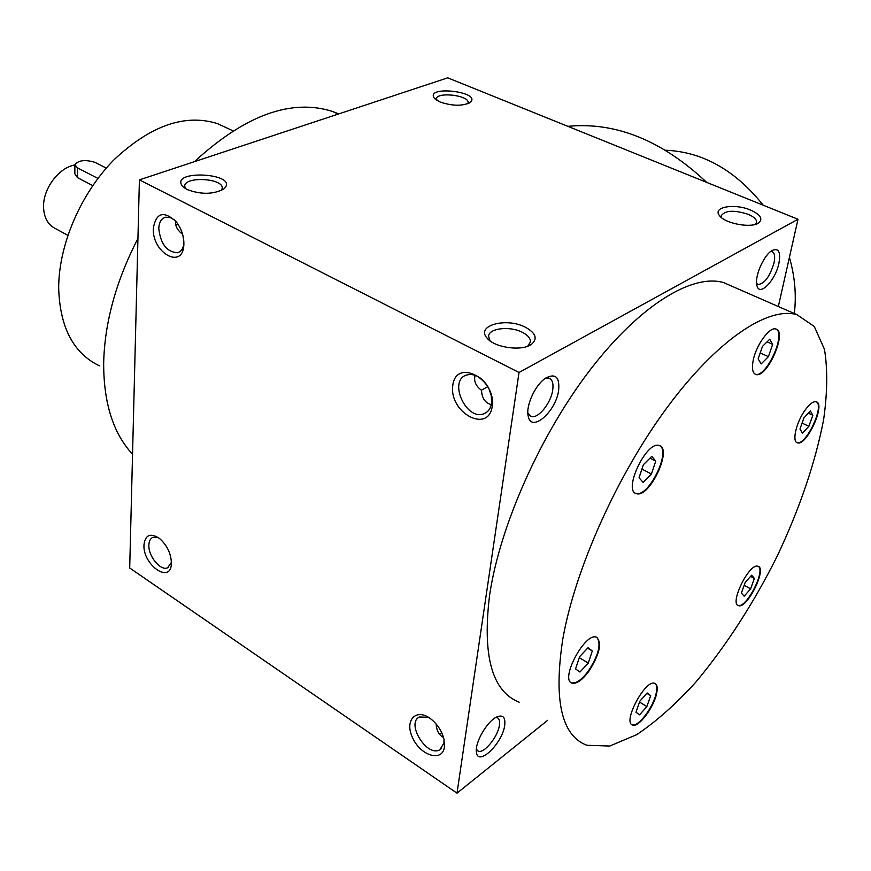 <?xml version="1.0" encoding="UTF-8"?>
<svg xmlns="http://www.w3.org/2000/svg" width="871" height="871" viewBox="0 0 871 871"><rect width="100%" height="100%" fill="white"/><g stroke="black" fill="none" stroke-linecap="round" stroke-linejoin="round"><path stroke-width="1.31" d="M588.034 647.719L592.302 650.985L588.263 663.081L579.934 672.031L575.557 668.895L579.618 656.669L588.034 647.719M587.598 648.176L592.302 650.985M579.291 657.659L588.263 663.081M562.764 639.292C574.914 569.329 617.397 474.641 667.284 407.29C717.258 339.799 767.939 306.429 796.823 314.616L814.276 326.462L824.478 349.369C827.744 369.38 827.439 392.952 823.552 420.083C815.093 463.307 799.578 508.795 777.019 556.536C753.219 603.908 726.142 645.781 695.809 682.167C675.7 704.247 655.983 721.754 636.647 734.699L609.765 746.033L586.902 745.282C561.545 735.799 553.488 700.469 562.764 639.292M636.853 493.759L636.385 493.639C622.602 490.896 646.62 440.301 659.227 445.56C672.728 448.423 649.951 497.472 636.853 493.759M588.676 671.563C582.111 680.186 576.591 684.051 572.138 683.147C559.389 680.186 585.051 631.867 596.483 637.202C602.286 642.809 599.683 654.273 588.676 671.563M656.669 693.272C654.056 707.263 638.563 727.851 632.629 725.02C622.134 722.647 645.455 678.836 654.774 683.354C657.159 684.356 657.79 687.665 656.669 693.272M757.552 566.15L758.02 566.248C767.395 568.208 747.002 609.352 738.488 605.628C729.343 603.941 748.668 563.896 757.552 566.15M805.37 409.729C809.747 403.872 813.34 401.215 816.16 401.76C826.144 403.621 806.579 446.496 797.444 442.806C791.63 441.858 796.388 421.706 805.37 409.729M753.273 359.973C756.344 344.785 769.67 326.571 775.8 329.009C787.841 331.274 766.97 378.743 755.865 374.476C752.468 373.147 751.608 368.313 753.273 359.973M139.404 179.872L519.029 372.483L457.003 793.165L129.703 567.99L139.404 179.872L447.738 77.835L797.999 219.263L778.336 306.538M492.246 406.387C496.252 378.471 455.849 357.796 452.757 385.613C448.979 412.723 488.359 434.019 492.246 406.387M153.35 228.115C156.159 212.676 163.715 210.488 176.007 221.539C181.451 228.518 184.064 236.215 183.868 244.642C183.019 270.304 151.783 252.928 153.35 228.115M444.417 746.97L444.047 739.577C442.13 731.607 437.928 724.89 431.45 719.424C416.512 707.132 403.904 720.088 412.68 737.977C420.802 755.995 442.544 762.441 444.417 746.97M143.976 544.811C145.25 534.892 150.356 532.714 159.284 538.289C167.134 545.181 171.162 553.597 171.402 563.526C170.858 584.626 142.626 565.018 143.976 544.811M525.409 327.235C506.28 317.098 475.392 325.536 487.074 338.1C494.39 347.747 522.241 351.59 531.582 344.23C537.864 338.667 535.807 332.994 525.409 327.235M186.938 189.475L182.583 186.383C168.549 168.778 240.984 173.22 223.934 188.876C213.526 194.527 201.19 194.734 186.938 189.475M750.552 210.053C734.623 203.128 712.217 206.96 719.457 215.562C724.672 223.575 751.651 228.583 758.826 222.824C763.159 218.806 760.405 214.549 750.552 210.053M440.236 102.07L434.357 98.227C424.656 84.988 482.556 91.782 470.209 102.419C462.664 106.251 452.68 106.131 440.236 102.07M797.999 219.263L519.029 372.483M547.641 720.317L457.003 793.165M504.69 725.434C505.637 717.062 502.85 714.307 496.339 717.171C486.758 721.765 474.597 743.115 476.426 752.217C477.863 767.09 502.469 743.453 504.69 725.434M778.924 263.227C780.884 251.665 778.489 247.484 771.76 250.706C763.323 255.649 754.057 277.838 757.019 285.928C759.654 296.88 775.571 280.201 778.924 263.227M558.627 390.382C559.824 377.154 555.546 373.038 545.79 378.036C535.534 384.361 525.681 405.516 528.153 415.892C530.82 433.464 555.861 412.092 558.627 390.382M519.16 702.2C492.05 691.4 482.196 655.765 489.589 595.307C499.66 526.258 540.597 434.204 590.473 369.456C640.425 304.589 692.663 273.407 723.681 282.618L733.023 286.711M487.651 386.212C481.282 376.784 474.194 373.071 466.377 375.074C447.814 380.954 466.573 421.542 484.189 413.627C488.25 411.907 490.711 408.401 491.56 403.099L491.32 395.782L488.773 388.259M475.174 375.259C473.541 380.91 475.653 385.929 481.521 390.306C481.881 398.134 485.136 402.914 491.277 404.634M183.89 244.207C183.008 248.856 180.907 251.686 177.564 252.71C166.829 252.133 160.569 244.032 158.772 228.42C159.121 222.268 161.353 218.534 165.468 217.238L169.965 217.423L174.668 220.047M428.51 717.345L419.441 716.975C405.679 723.246 427.095 757.683 439.866 749.713L443.938 743.083L444.003 739.37M432.539 720.328L433.976 721.667M436.175 724.041C436.556 730.671 438.995 735.146 443.513 737.443M171.424 562.383L167.613 567.761C160.558 571.256 148.103 556.025 148.876 544.963C149.061 540.967 150.433 538.42 153.002 537.309L158.446 537.668M527.619 346.255L530.406 341.976C530.602 338.384 527.902 335.15 522.284 332.276C509.927 325.798 488.881 328.171 488.555 336.206L490.068 340.855M185.458 188.669L184.696 186.1C184.783 175.92 223.978 178.315 222.203 188.354L221.234 190.531M755.593 224.304L756.638 222.366C756.747 219.47 753.872 216.77 748.026 214.255C733.85 209.813 724.912 210.347 721.21 215.834L721.482 217.619M436.48 100.1L436.338 99.033C436.458 91.411 469.632 95.298 468.075 102.745L467.694 103.78M132.544 454.216C113.284 433.497 103.66 403.197 103.66 363.327C104.564 322.738 115.995 281.126 137.934 238.48M194.451 161.658C244.991 115.266 290.86 98.488 332.047 111.303L338.732 113.905M99.436 365.831C73.447 353.31 59.859 327.376 58.684 288.04C58.651 244.827 80.807 193.329 114.123 159.665C150.661 125.478 185.12 113.459 217.5 123.628L226.95 128.015M706.74 182.409C661.938 140.405 615.645 121.711 567.859 126.339M794.308 313.516C796.53 295.302 794.896 276.575 789.42 257.337M763.268 205.24C735.189 170.139 702.614 151.804 665.564 150.237M476.35 749.245L478.19 751.118C483.873 754.046 497.929 736.833 499.388 725.336C499.998 721.166 499.257 718.608 497.178 717.682L495.828 717.454M756.583 283.434L758.118 284.534C764.596 283.652 769.899 276.455 774.014 262.944C775.31 256.466 774.613 252.666 771.913 251.567L770.683 251.479M527.848 412.963L531.136 416.414C537.94 419.212 550.951 403.251 552.704 390.11C553.618 383.512 552.366 379.527 548.959 378.145L545.584 378.177M487.88 386.604L481.402 390.219M175.822 225.056L177.749 223.847M441.782 732.838L439.3 733.97M183.857 241.365L182.801 234.974M182.605 234.245C177.869 230.771 175.528 226.808 175.572 222.345L175.681 221.158M769.735 339.189L772.664 344.372L768.396 356.664L761.167 363.915L758.151 358.863L762.452 346.429L769.735 339.189M767.068 341.835L772.664 344.372M760.209 352.918L768.396 356.664M812.828 415.26L808.876 426.311L802.463 433.192L799.97 429.011L803.955 417.851L810.411 410.981L812.828 415.26L808.364 413.159M802.082 423.088L808.876 426.311M750.617 588.861L744.15 596.189L741.384 593.075L745.151 582.536L751.662 575.208L754.362 578.42L750.617 588.861L744.15 585.356M750.606 576.395L754.362 578.42M639.586 714.83L635.993 712.249L639.782 701.275L647.153 692.968L650.67 695.657L646.892 706.533L639.586 714.83M646.826 693.338L650.67 695.657M639.51 702.059L646.892 706.533M659.674 445.723C671.203 451.178 648.775 497.123 636.342 493.487L635.384 493.193M643.386 464.7L651.78 456.36L655.754 461.086L651.432 474.02L643.114 482.36L639.042 477.765L643.386 464.7M596.962 637.398C601.458 644.028 598.529 655.319 588.197 671.269C581.621 679.892 576.112 683.746 571.648 682.842L571.147 682.635M655.068 683.474C656.832 684.922 657.213 688.09 656.211 693.011C653.609 706.991 638.116 727.579 632.183 724.737L631.867 724.607M758.195 566.313C766.034 570.385 746.131 609.036 738.053 605.389L737.857 605.312M816.312 401.803C824.902 405.69 805.697 446.213 796.987 442.588L796.823 442.533M776.039 329.086C786.546 333.56 765.979 378.428 755.364 374.236L755.103 374.16M641.927 469.077L651.432 474.02M649.995 458.124L655.754 461.086M106.295 168.125L95.004 162.365C85.173 159.404 78.477 160.199 74.895 164.75L77.475 167.863L97.933 178.424M92.751 185.599L77.421 177.608L74.841 173.775L74.895 164.967M67.818 235.355L55.809 228.746C47.981 225.045 43.898 217.75 43.55 206.841C43.038 188.572 58.988 167.428 74.895 165M77.421 177.608L77.475 167.863M484.189 413.627L486.715 412.201M439.866 749.713L441.553 748.429M168.691 567.163L167.613 567.761M527.978 346.114L531.582 344.23M489.448 340.376L487.074 338.1M222.726 189.726L223.934 188.876M184.445 188.005L182.583 186.383M756.812 223.869L758.826 222.824M720.056 216.28L719.457 215.562M469.317 103.018L470.209 102.419M435.043 98.956L434.357 98.227M332.047 111.303L338.318 114.047M217.5 123.628L232.949 130.813M723.681 282.618L796.823 314.616M476.361 751.629L476.426 752.217M528.033 415.151L528.153 415.892M478.19 751.118L477.112 750.399M178.849 252.22L177.564 252.71M758.118 284.534L757.465 284.251M531.136 416.414L529.775 415.707"/></g></svg>
